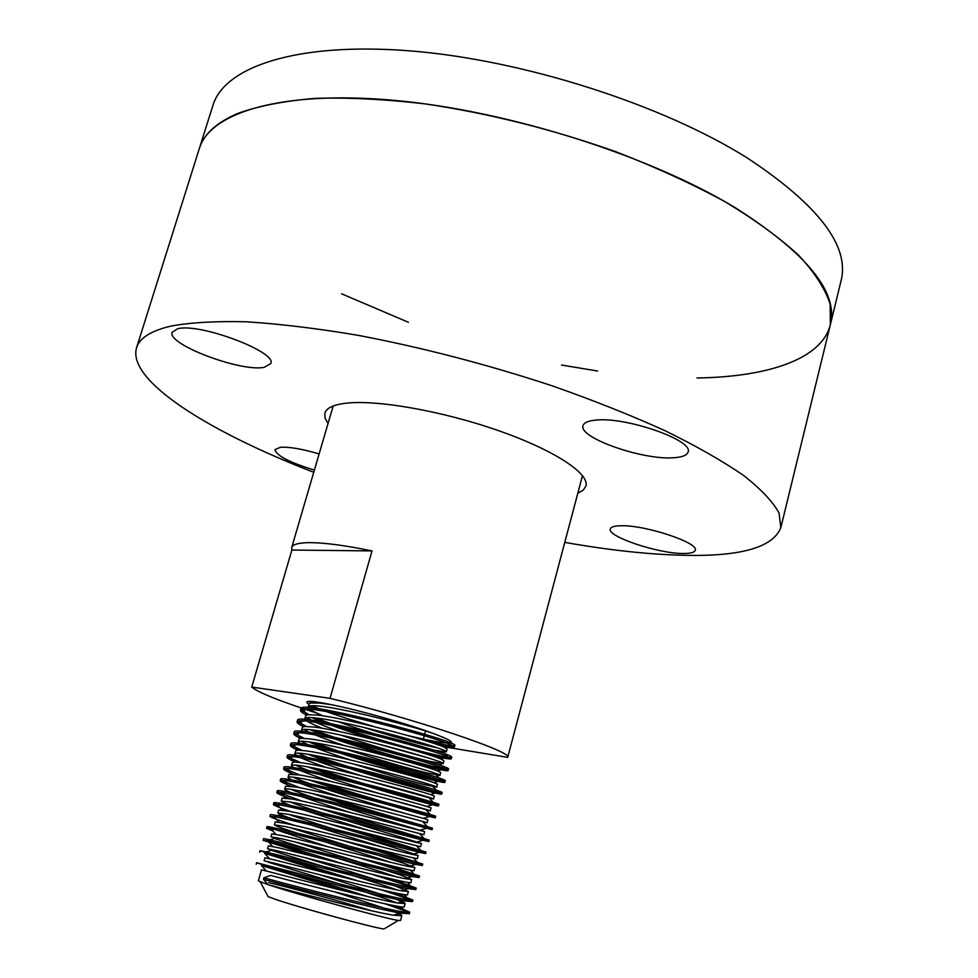 <?xml version="1.0" encoding="UTF-8"?>
<svg xmlns="http://www.w3.org/2000/svg" width="978" height="978" viewBox="0 0 978 978"><rect width="100%" height="100%" fill="white"/><g stroke="black" fill="none" stroke-linecap="round" stroke-linejoin="round"><path stroke-width="1.47" d="M341.579 293.803L408.413 322.275M561.519 365.026L597.631 371.029M697.021 377.985C767.18 376.958 821.654 359.488 830.346 324.733C838.562 292.324 806.923 253.351 735.444 207.837C649.649 155.685 508.646 110.783 395.185 100.441C281.444 90 209.915 112.592 199.329 148.558L212.935 105.379C224.268 67.066 296.31 41.858 409.855 50.868C523.12 59.78 663.231 104.793 748.121 158.497C818.806 205.453 849.796 246.212 841.068 280.759L830.346 324.733L830.163 304.146C825.261 288.975 814.772 272.703 798.696 255.319C779.356 237.507 754.674 219.573 724.674 201.517C691.898 183.73 655.456 167.067 615.345 151.553C552.142 129.218 488.804 113.338 425.332 103.912C384.977 99.206 348.107 97.36 314.733 98.399C283.987 101.003 258.302 106.015 237.666 113.46C216.419 122.641 203.644 134.341 199.329 148.558L136.541 347.813C126.92 380.833 209.72 432.19 313.742 472.288M683.39 553.487C690.541 553.524 694.478 552.46 695.199 550.296C699.368 542.888 645.174 524.868 620.969 525.748C614.477 525.858 610.932 526.91 610.321 528.915C606.8 536.494 658.426 553.744 683.39 553.487M319.121 453.926C302.41 449 289.537 446.775 280.49 447.264L274.952 449.648C276.309 455.601 289.451 462.423 314.39 470.1M264.268 367.3L270.784 363.584C277.752 352.153 199.231 322.508 177.568 328.791L172.189 332.251C166.541 344.256 241.211 372.337 264.268 367.3M673.659 457.741C682.228 457.227 687.033 455.332 688.072 452.08C694.087 440.381 625.553 416.481 595.688 420.124C588.145 420.833 583.927 422.679 583.059 425.638C578.047 437.606 642.632 460.283 673.659 457.741M328.033 423.511L325.014 418.009L324.855 413.144C326.346 408.119 333.156 404.843 345.283 403.291C375.723 399.391 441.506 410.76 497.668 430.344C553.939 449.904 589.734 473.535 585.908 486.029L583.255 490.112L577.815 493.254M564.771 542.387C610.431 550.443 651.385 554.77 687.632 555.37C742.033 556.237 773.097 547.02 780.823 527.704L779.075 513.095C773.011 501.897 761.263 489.416 743.83 475.65C723.072 461.298 696.947 446.384 665.443 430.895C631.189 415.344 593.328 400.295 551.861 385.723C486.677 364.281 421.946 347.459 357.642 335.246C316.884 328.4 279.904 323.926 246.701 321.811C216.272 321.041 191.138 322.434 171.309 326.004C151.04 330.76 139.451 338.033 136.541 347.813M291.872 550.052L372.019 550.907C345.576 545.492 325.014 542.741 310.319 542.631C298.877 542.656 292.666 544.306 291.688 547.57L291.872 550.052L251.737 687.069L330.026 698.353C413.657 718.488 514.257 752.412 507.704 757.351L442.704 746.593M425.564 730.994L423.34 739.087M422.728 743.194L363.657 727.363M317.202 713.255C279.647 701.104 257.825 692.375 251.737 687.069M322.532 728.353C313.865 724.869 308.351 722.192 305.992 720.297L304.892 718.585C305.332 717.424 308.926 717.229 315.662 717.986C349.293 721.324 451.738 750.187 446.31 751.923L433.498 750.065C412.569 745.48 367.74 732.583 338.192 721.752M323.156 715.896C315.784 712.779 311.126 710.346 309.158 708.585L308.241 706.911C308.706 705.676 312.312 705.395 319.06 706.079C341.738 708.072 404.758 723.879 432.814 733.304L432.948 733.341C449.538 739.527 454.929 742.779 449.122 743.097C442.459 743.072 428.633 740.529 407.643 735.493M437.007 747.779L434.281 747.204C415.894 743.097 392.288 736.471 363.449 727.314M317.618 710.211L310.209 705.896M308.241 706.911L309.072 703.989L310.723 703.011L319.916 703.109L331.42 704.686C358.816 710.101 408.853 724.233 432.814 733.304M269.573 879.32L269.133 880.872M385.075 928.33L398.315 920.445C386.97 919.063 296.053 894.1 268.045 884.65L263.485 879.32L263.926 877.779L270.686 875.42C303.302 884.259 408.181 910.848 404.281 906.606L405.1 903.586L397.398 902.987C375.295 899.295 296.945 879.039 271.566 872.352L261.529 869.821L258.363 880.86L268.045 884.65C293.192 891.63 370.882 911.704 393.608 915.225L401.824 915.677C401.799 914.821 397.801 912.926 389.831 909.992L335.222 892.046M371.909 910.836C339.977 901.178 289.268 887.327 268.632 882.633M397.092 902.938L392.251 901.129C362.972 890.469 285.906 867.755 268.314 862.254M408.376 891.52L401.163 890.787C379.696 886.924 300.698 866.471 275.075 860.065L264.977 857.804L264.109 860.799L274.195 863.134C306.896 871.532 411.579 898.317 407.557 894.54L408.376 891.52L396.273 886.41C376.664 879.577 335.112 866.899 304.635 857.547M405.1 903.586C405.051 902.841 401.041 901.031 393.058 898.183L319.806 874.748M397.545 890.09L395.467 889.357C365.968 878.965 288.339 856.019 271.432 850.31L265.93 851.936M411.652 879.491L404.892 878.635C384.073 874.576 304.439 853.928 278.571 847.816L268.412 845.799L267.556 848.794L277.703 850.884C310.478 858.843 414.965 885.799 410.833 882.498L411.652 879.491L399.476 874.662L294.696 841.85M396.188 876.765C364.598 866.19 290.356 844.173 274.537 838.403L267.593 840.444L343.547 863.99M414.904 867.486L408.608 866.508C388.449 862.266 308.168 841.422 282.067 835.603L271.847 833.831L270.992 836.826L281.187 838.659C314.048 846.19 418.352 873.33 414.097 870.493L414.904 867.486L402.679 862.938L290.173 827.681M391.652 862.584C356.481 851.422 291.713 832.046 277.654 826.496L274.415 824.87L284.671 826.459C317.618 833.562 421.726 860.872 417.349 858.501L418.168 855.518L405.87 851.251C379.256 842.889 313.315 823.207 288.852 814.442M274.415 824.87L275.27 821.887L285.539 823.415C311.896 828.941 392.814 849.992 412.3 854.417L418.168 855.518M381.823 846.948C345.32 835.75 292.666 819.686 280.784 814.625L277.838 812.95L288.155 814.295C321.175 820.97 425.088 848.452 420.601 846.557L421.408 843.574L409.061 839.589C381.224 831.166 311.09 810.212 289.341 801.728M277.838 812.95L278.693 809.98L289.023 811.251C315.613 816.471 397.154 837.755 415.956 842.376L421.408 843.574M366.921 829.931C332.544 819.466 293.583 807.205 283.913 802.767L281.248 801.055L291.615 802.156C324.72 808.403 428.45 836.068 423.841 834.625L424.648 831.655L412.239 827.938C383.474 819.576 310.197 797.62 290.869 789.332M281.248 801.055L282.092 798.085L292.483 799.124C319.329 804.038 401.493 825.542 419.599 830.359L424.648 831.655M351.432 812.791C319.146 802.865 297.679 795.579 287.055 790.933L284.647 789.197C284.94 788.549 288.424 788.83 295.075 790.041C328.253 795.872 431.799 823.708 427.068 822.73L419.061 820.481M284.647 789.197L285.49 786.226L295.943 787.021C323.033 791.63 405.809 813.366 423.217 818.39L427.875 819.76L427.068 822.73M339.439 796.63C314.415 788.72 297.997 782.877 290.197 779.111L288.045 777.351C288.363 776.63 291.86 776.825 298.522 777.962C331.786 783.366 435.149 811.385 430.296 810.86L384.55 798.109M408.229 814.295C374.733 804.747 308.999 784.723 292.997 777.143M288.045 777.351L288.889 774.405L299.39 774.943C326.725 779.246 410.124 801.214 426.799 806.447L431.102 807.901L430.296 810.86M331.444 781.63C311.982 775.236 299.292 770.468 293.351 767.314L291.432 765.542C291.774 764.735 295.283 764.857 301.97 765.908C335.307 770.896 438.474 799.087 433.511 799.014L364.782 779.869M378.62 793.268C344.831 783.231 306.016 770.566 295.478 765.089M291.432 765.542L292.275 762.595L294.843 762.033L302.825 762.901C330.417 766.899 414.415 789.112 430.369 794.539L434.318 796.055L433.511 799.014M326.554 767.522C311.077 762.204 301.053 758.207 296.493 755.529L294.806 753.769C295.173 752.864 298.706 752.901 305.405 753.891C338.816 758.463 441.799 786.813 436.726 787.204L424.085 784.527C405.674 779.869 381.933 772.962 352.838 763.818M361.249 775.701C329.782 765.957 308.767 758.439 298.204 753.121M294.806 753.769L295.649 750.823L298.009 750.15L306.261 750.884C334.109 754.564 418.694 777.033 433.914 782.681L437.533 784.258L436.726 787.204M302.838 745.554L298.18 742.009C298.571 741.018 302.116 740.982 308.828 741.899C342.312 746.043 445.124 774.576 439.929 775.42L427.227 773.011C405.393 767.669 378.107 759.686 345.368 749.038M350.613 760.016C325.332 751.874 308.828 745.615 301.077 741.238M298.18 742.009L299.011 739.075L301.187 738.304L309.684 738.903C337.777 742.253 422.973 764.979 437.435 770.847L440.723 772.473L439.929 775.42M304.965 733.366L301.542 730.285C301.957 729.209 305.527 729.099 312.251 729.93C345.809 733.671 448.437 762.363 443.12 763.659L430.369 761.52C410.723 756.984 370.54 745.505 340.821 735.101M344.011 745.48C323.339 738.537 310.014 733.17 304.048 729.405M301.542 730.285L302.373 727.351L304.366 726.495L313.107 726.935C341.444 729.967 427.227 752.974 440.931 759.05L443.926 760.725L443.12 763.659M428.352 758.011L374.452 743.011M340.014 731.727C322.752 725.639 311.774 720.945 307.104 717.632M304.892 718.585L305.723 715.664L307.544 714.735L316.505 715.016C345.112 717.718 431.469 740.994 444.403 747.302L447.105 748.989L446.31 751.923M398.315 920.445L400.491 920.542L401.824 915.677M383.987 928.978C373.975 928.024 298.314 907.327 274.696 899.063L268.106 896.618L267.52 895.506M263.485 879.32C290.808 886.924 376.212 909.124 400.601 913.097L409.256 913.709C408.865 912.413 400.699 909.1 384.745 903.745M346.897 891.569L261.456 865.542C281.114 870.738 378.645 896.325 404.427 900.86L412.533 901.618C411.824 900.273 401.127 896.264 380.418 889.601M331.811 874.43L264.586 853.244C283.767 857.853 383.034 883.88 408.217 888.66L415.797 889.564C414.427 888.061 399.88 883 372.141 874.381M314.977 856.814L263.094 840.273L267.727 840.994C286.42 844.992 387.422 871.459 411.97 876.496L419.061 877.535C416.115 875.652 396.151 869.1 359.158 857.877M272.801 830.921L266.529 828.305L270.869 828.794C289.048 832.168 391.811 859.063 415.711 864.381L422.313 865.53C423.168 864.833 383.804 852.987 343.241 840.591M294.696 825.456C278.461 820.224 270.209 817.192 269.965 816.373L274.023 816.63C291.676 819.368 396.2 846.703 419.415 852.29L425.564 853.562C426.481 853.109 374.354 837.901 328.767 823.708M291.554 811.777C279.476 807.694 273.412 805.249 273.388 804.466L277.165 804.515C294.305 806.593 400.589 834.356 423.107 840.236L428.792 841.618C429.941 841.581 365.601 823.146 318.645 808.085M290.845 798.818C281.419 795.456 276.737 793.378 276.798 792.583L280.319 792.449C296.909 793.843 404.965 822.058 426.763 828.232L432.031 829.699C433.45 830.2 358.339 808.892 312.495 793.623M291.591 786.312C283.889 783.402 280.099 781.544 280.197 780.737L283.473 780.42C299.512 781.129 409.354 809.772 430.393 816.251L435.247 817.816C436.763 818.843 353.413 795.395 309.268 780.004M293.204 774.087C286.664 771.471 283.461 769.747 283.596 768.904L286.64 768.439C302.104 768.439 413.731 797.522 434 804.319L438.462 805.958C439.953 807.51 350.234 782.449 307.948 766.948M295.344 762.045C289.622 759.637 286.835 757.987 286.994 757.119L289.794 756.507C304.696 755.774 418.107 785.31 437.582 792.424L441.665 794.124C443.095 796.226 348.29 769.894 307.887 754.27M297.825 750.15C292.679 747.864 290.197 746.263 290.368 745.346L292.96 744.613C307.263 743.133 422.484 773.121 441.127 780.554L444.868 782.314C446.188 784.967 347.288 757.644 308.669 741.874M300.539 738.366C295.821 736.141 293.559 734.564 293.742 733.61L296.126 732.766C309.83 730.529 426.86 760.957 444.66 768.732L448.058 770.542C449.269 773.745 347.007 745.627 310.05 729.674M303.424 726.654C299.011 724.478 296.909 722.889 297.116 721.886L299.292 720.957C312.385 717.95 431.237 748.818 448.168 756.948L451.249 758.794C450.369 759.539 442.264 758.036 426.934 754.295M376.933 740.37C349.232 731.972 327.544 724.392 311.872 717.632M306.42 715.028C302.226 712.864 300.246 711.263 300.466 710.199L302.459 709.197C314.928 705.395 435.601 736.715 451.653 745.187L454.428 747.07C453.829 747.828 448.181 747.033 437.496 744.674M364.342 724.282L347.679 718.757C331.102 713.475 319.207 709.123 311.982 705.725M309.024 704.172C306.041 702.4 306.102 701.458 309.195 701.36C312.911 701.275 320.319 702.375 331.42 704.686M263.926 877.779C299.256 887.669 414.036 916.875 409.672 912.193L395.577 905.897M367.972 896.643C329.659 884.344 276.591 868.855 261.432 864.295L256.627 862.779C251.59 861.227 417.459 905.078 412.936 900.115L394.843 892.78M357.924 880.897L260.075 850.762C255.246 848.525 420.907 892.339 416.212 888.061L391.738 879.026M263.094 840.273L263.522 838.769C258.901 835.872 424.342 879.625 419.464 876.031L384.586 864.161M327.593 846.655L266.957 826.813C262.532 823.244 427.765 866.948 422.716 864.039L371.701 847.706M274.207 816.826L273.461 816.532M269.965 816.373L270.393 814.882C266.163 810.64 431.188 854.307 425.968 852.07L354.965 830.236M277.764 805.175L273.803 802.975C269.781 798.072 434.599 841.703 429.195 840.126L339.806 813.207M301.786 801.019L280.014 792.975L277.226 791.104C273.388 785.542 437.997 829.112 432.435 828.219L427.52 826.85C413.339 822.926 366.542 809.442 328.828 797.363M299.965 787.779L283.143 781.153L280.625 779.258C276.994 773.036 441.396 816.569 435.65 816.324L431.017 815.236C415.956 811.41 360.479 795.53 321.945 782.718M299.745 775.004L286.273 769.344L284.023 767.437C280.588 760.554 444.782 804.05 438.865 804.478L434.489 803.635C418.926 800.077 355.98 782.094 317.96 768.916M300.552 762.571L289.402 757.559L287.41 755.639C284.17 748.121 448.156 791.557 442.068 792.645L437.948 792.046C422.068 788.83 353.192 769.221 316.004 755.713M302.055 750.358L292.544 745.798L290.796 743.879C287.752 735.7 451.518 779.099 445.271 780.847L441.396 780.456C425.344 777.669 351.591 756.74 315.381 742.913M304.024 738.317L295.698 734.038L294.17 732.143C291.31 723.317 454.88 766.679 448.462 769.075L444.831 768.891C428.743 766.569 350.845 744.527 315.698 730.407M306.322 726.409L298.852 722.314L297.532 720.431C294.867 710.969 458.23 754.27 451.64 757.327L448.242 757.339C432.239 755.542 350.76 732.546 316.676 718.109M308.84 714.612L302.006 710.59L300.894 708.744C298.424 698.647 461.579 741.911 454.819 745.603L451.64 745.786C445.271 745.077 433.022 742.339 414.904 737.583M374.77 726.813L347.679 718.757M372.019 550.907L330.026 698.353M780.823 527.704L830.346 324.733M291.688 547.57L333.168 406.004M268.106 896.618L260.27 881.899M310.723 703.011L309.195 701.36M444.403 747.302L451.653 745.187M307.544 714.735L302.459 709.197M440.931 759.05L448.168 756.948M304.366 726.495L299.292 720.957M437.435 770.847L444.66 768.732M301.187 738.304L296.126 732.766M433.914 782.681L441.127 780.554M298.009 750.15L292.96 744.613M430.369 794.539L437.582 792.424M294.843 762.033L289.794 756.507M426.799 806.447L434 804.319M291.664 773.965L286.64 768.439M423.217 818.39L430.393 816.251M288.498 785.945L283.473 780.42M419.599 830.359L426.763 828.232M285.319 797.962L280.319 792.449M415.956 842.376L423.107 840.236M282.153 810.016L277.165 804.515M412.3 854.417L419.415 852.29M278.987 822.119L274.023 816.63M408.608 866.508L415.711 864.381M275.82 834.271L270.869 828.794M404.892 878.635L411.97 876.496M272.654 846.459L267.727 840.994M401.163 890.787L408.217 888.66M269.5 858.696L264.586 853.244M397.398 902.987L404.427 900.86M266.346 870.982L261.456 865.542M393.608 915.225L400.601 913.097M402.63 908.513L400.992 906.716M261.432 864.295L262.141 864.087M406.225 896.814L404.11 894.479M409.819 885.114L407.215 882.266M413.388 873.44L410.308 870.065M270.686 828.549L273.51 827.718M416.946 861.777L413.376 857.877M273.791 816.667L280.784 814.625M420.491 850.126L416.445 845.713M276.896 804.808L283.913 802.767M424.012 838.488L419.501 833.562M280.014 792.975L287.055 790.933M427.52 826.85L422.569 821.471M283.143 781.153L290.197 779.111M431.017 815.236L426.041 809.845M286.273 769.344L293.351 767.314M434.489 803.635L429.501 798.244M289.402 757.559L296.493 755.529M437.948 792.046L432.948 786.642M292.544 745.798L299.659 743.769M441.396 780.456L436.371 775.053M295.698 734.038L302.813 732.021M444.831 768.891L439.794 763.488M298.852 722.314L305.992 720.297M448.242 757.339L443.193 751.935M302.006 710.59L309.158 708.585M451.64 745.786L449.122 743.097M409.256 913.709L409.672 912.193M256.187 864.283L256.627 862.779M412.533 901.618L412.936 900.115M259.647 852.254L260.075 850.762M415.797 889.564L416.212 888.061M419.061 877.535L419.464 876.031M266.529 828.305L266.957 826.813M422.313 865.53L422.716 864.039M425.564 853.562L425.968 852.07M273.388 804.466L273.803 802.975M428.792 841.618L429.195 840.126M276.798 792.583L277.226 791.104M432.031 829.699L432.435 828.219M280.197 780.737L280.625 779.258M435.247 817.816L435.65 816.324M283.596 768.904L284.023 767.437M438.462 805.958L438.865 804.478M286.994 757.119L287.41 755.639M441.665 794.124L442.068 792.645M290.368 745.346L290.796 743.879M444.868 782.314L445.271 780.847M293.742 733.61L294.17 732.143M448.058 770.542L448.462 769.075M297.116 721.886L297.532 720.431M451.249 758.794L451.64 757.327M300.466 710.199L300.894 708.744M454.428 747.07L454.819 745.603M507.704 757.351L582.497 475.614"/></g></svg>
